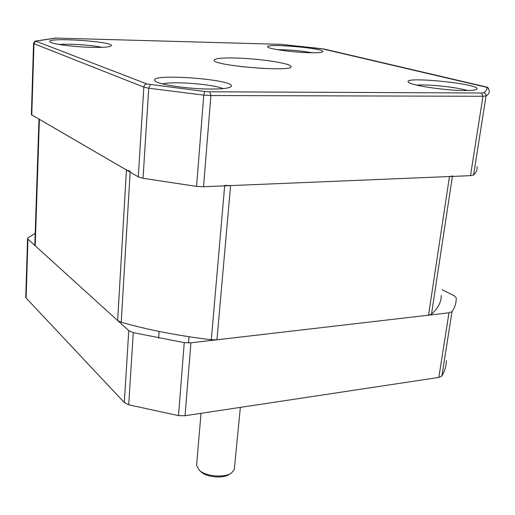 <?xml version="1.0" encoding="UTF-8"?>
<svg xmlns="http://www.w3.org/2000/svg" width="515" height="515" viewBox="0 0 515 515"><rect width="100%" height="100%" fill="white"/><g stroke="black" fill="none" stroke-linecap="round" stroke-linejoin="round"><path stroke-width="0.77" d="M200.953 471.753L201.082 471.869C206.83 477.431 223.613 478.783 229.497 474.154L230.16 473.761M196.64 464.582L196.582 465.251L199.292 470.259C205.82 476.575 224.971 478.12 231.647 472.867L234.286 469.532L240.351 407.384M25.756 297.155L26.123 298.043L124.315 402.55L128.705 404.803L178.505 415.631L185.033 415.727L438.838 377.431L441.87 376.027C444.825 370.961 446.318 365.824 446.344 360.609M35.2 233.366L28.093 237.711L27.559 238.535L27.939 239.205L128.763 330.624L133.269 332.632L184.254 342.642L190.93 342.81L448.977 312.811L452.028 311.639C454.912 307.301 456.303 302.884 456.2 298.385L456.168 297.644L454.166 295.745L442.089 289.707M31.364 114.652L138.284 176.845L143.035 178.28L196.563 186.398L203.541 186.72L470.498 175.66L473.581 175.003C476.291 172.306 477.457 169.519 477.064 166.635M312.412 52.768C300.863 50.74 289.23 49.717 277.527 49.698M310.03 52.73C317.601 52.884 321.824 52.562 322.693 51.764C326.246 48.255 262.328 42.861 267.871 47.123C269.409 49.125 293.865 52.414 310.03 52.73M467.466 90.531C457.011 87.183 427.534 84.074 416.751 85.142M464.826 90.543C471.914 90.556 475.924 90.08 476.851 89.108C481.525 83.823 400.232 75.782 408.62 82.291C411.208 85.458 445.533 90.589 464.826 90.543M223.066 88.619C213.03 84.196 173.079 81.067 162.47 83.881M210.654 89.063C222.538 89.056 229.355 88.219 231.093 86.546C237.634 79.407 145.442 72.673 155.221 81.042C158.343 84.602 188.632 89.069 210.654 89.063M101.944 47.328C92.179 45.108 69.171 43.563 59.141 44.47M91.792 47.348C103.232 47.56 109.701 47.071 111.208 45.867C115.875 41.515 43.897 36.835 50.11 41.94C51.906 44.078 73.973 46.974 91.792 47.348M240.814 66.577L263.371 68.495M234.08 57.983C257.423 58.343 290.853 63.223 290.943 66.461C294.805 72.396 212.94 65.811 214.098 60.281C214.407 58.536 221.07 57.77 234.08 57.983M34.82 244.992L35.22 245.81L117.652 320.549L121.225 322.261C148.352 329.96 178.377 335.786 211.298 339.745L216.944 339.791L428.538 315.186L431.486 314.221C438.162 308.195 441.406 301.906 441.22 295.359M224.701 185.394L230.591 185.6L449.466 176.529L452.466 176.001M38.966 119.1L126.439 169.982L130.211 171.205M441.87 376.027L452.028 311.639M438.838 377.431L448.977 312.811M185.033 415.727L190.93 342.81M178.505 415.631L184.254 342.642M128.705 404.803L133.269 332.632M124.315 402.55L128.763 330.624M26.123 298.043L27.939 239.205M33.552 43.517L143.833 87.125L148.738 88.213L203.76 95.121L210.905 95.539L482.954 96.273L486.057 95.932C488.658 94.258 489.675 92.475 489.108 90.582M470.498 175.66L482.954 96.273L481.493 93.009L483.669 92.784C485.355 93.17 486.154 94.219 486.057 95.932L473.581 175.003M196.563 186.398L203.76 95.121L204.687 91.49L209.682 91.786L210.905 95.539L203.541 186.72M483.669 92.784C486.411 91.078 487.415 89.256 486.688 87.318L321.605 48.661L280.746 44.348L55.523 38.071L35.85 41.026L36.514 40.994L36.423 41.406L146.93 83.977L204.687 91.49M55.916 38.078L36.514 40.994M31.769 115.148L33.971 43.852L34.717 42.095L36.423 41.406M138.284 176.845L143.833 87.125C144.129 85.2 145.159 84.151 146.93 83.977M143.035 178.28L148.738 88.213L150.361 84.724M324.296 49.092L280.624 44.335L55.523 38.071M209.682 91.786L481.493 93.009M485.079 86.694L324.624 49.137M486.688 87.318L488.426 88.207L489.031 90.041C487.332 85.805 487.216 87.795 485.445 86.745M431.486 314.221L452.402 176.407M428.538 315.186L449.466 176.529M211.298 339.745L224.662 185.844M216.944 339.791L230.591 185.6M35.22 245.81L39.391 119.564M117.652 320.549L126.439 169.982M121.225 322.261L130.153 172.132M201.082 471.869L199.292 470.259M201.03 413.313L196.582 465.251M27.559 238.535L25.75 297.271M35.85 41.026C34.743 41.239 33.977 42.082 33.552 43.563L31.364 114.716M476.407 89.436L476.851 89.108M230.63 86.932L231.093 86.546M290.943 66.461L290.904 66.808M159.096 331.422L158.62 338.155M189.005 336.733L188.503 342.958M38.96 119.313L34.814 245.101"/></g></svg>
